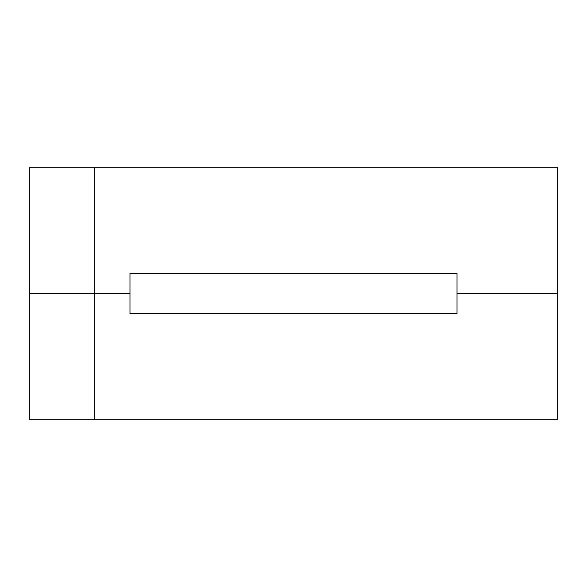 <?xml version="1.0" encoding="UTF-8"?>
<svg xmlns="http://www.w3.org/2000/svg" width="587" height="587" viewBox="0 0 587 587"><rect width="100%" height="100%" fill="white"/><g stroke="black" fill="none" stroke-linecap="round" stroke-linejoin="round"><path stroke-width="0.88" d="M129.976 313.627L129.976 273.373L457.024 273.373L457.024 313.627L129.976 313.627M94.756 167.713L29.35 167.713L29.35 293.5L94.756 293.5L29.35 293.5L29.35 419.287L557.65 419.287L557.65 167.713L94.756 167.713L94.756 293.5L129.976 293.5L94.756 293.5L94.756 419.287M457.024 293.5L557.65 293.5L457.024 293.5"/></g></svg>
